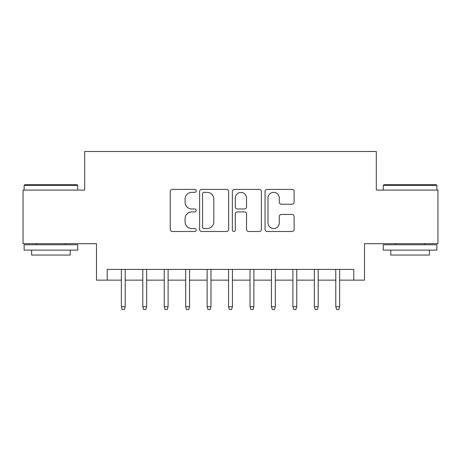 <?xml version="1.0" encoding="UTF-8"?>
<svg xmlns="http://www.w3.org/2000/svg" width="461" height="461" viewBox="0 0 461 461"><rect width="100%" height="100%" fill="white"/><g stroke="black" fill="none" stroke-linecap="round" stroke-linejoin="round"><path stroke-width="0.69" d="M196.196 190.877A1.475 1.475 0 0 0 194.721 189.408L172.356 189.408A2.103 2.103 0 0 0 170.253 191.511L170.253 229.394A2.103 2.103 0 0 0 172.356 231.497L194.721 231.497A1.475 1.475 0 0 0 196.196 230.027A1.475 1.475 0 0 0 194.721 228.552L191.828 228.552A6.736 6.736 0 0 1 185.091 221.816L185.091 218.658A6.736 6.736 0 0 1 191.828 211.927L194.721 211.927A1.475 1.475 0 0 0 196.196 210.452A1.475 1.475 0 0 0 194.721 208.977L191.828 208.977A6.736 6.736 0 0 1 185.091 202.246L185.091 199.089A6.736 6.736 0 0 1 191.828 192.352L194.721 192.352A1.475 1.475 0 0 0 196.196 190.877M292.009 204.24A2.103 2.103 0 0 0 294.112 202.137L294.112 191.511A2.103 2.103 0 0 0 292.009 189.408L267.173 189.408A2.103 2.103 0 0 0 265.069 191.511L265.069 229.394A2.103 2.103 0 0 0 267.173 231.497L292.009 231.497A2.103 2.103 0 0 0 294.112 229.394L294.112 216.555A2.103 2.103 0 0 0 292.009 214.451L281.383 214.451A2.103 2.103 0 0 0 279.274 216.555L279.274 222.922A5.63 5.63 0 0 1 273.644 228.552A5.63 5.63 0 0 1 268.014 222.922L268.014 197.982A5.63 5.63 0 0 1 273.644 192.352A5.63 5.63 0 0 1 279.274 197.982L279.274 202.137A2.103 2.103 0 0 0 281.383 204.24L292.009 204.24M107.211 280.138L107.211 269.414L353.789 269.414L353.789 280.138L364.513 280.138L364.513 243.685L437.95 243.685L437.95 190.082L376.303 190.082L376.303 151.485L84.697 151.485L84.697 190.082L23.05 190.082L23.05 243.685L96.487 243.685L96.487 280.138L121.358 280.138M228.656 191.511A2.103 2.103 0 0 0 226.553 189.408L201.716 189.408A2.103 2.103 0 0 0 199.613 191.511L199.613 229.394A2.103 2.103 0 0 0 201.716 231.497L226.553 231.497A2.103 2.103 0 0 0 228.656 229.394L228.656 191.511M234.447 189.408L259.284 189.408A2.103 2.103 0 0 1 261.387 191.511L261.387 229.394A2.103 2.103 0 0 1 259.284 231.497L248.652 231.497A2.103 2.103 0 0 1 246.549 229.394L246.549 214.031A2.103 2.103 0 0 0 244.445 211.927L237.392 211.927A2.103 2.103 0 0 0 235.289 214.031L235.289 230.027A1.475 1.475 0 0 1 233.813 231.497A1.475 1.475 0 0 1 232.344 230.027L232.344 191.511A2.103 2.103 0 0 1 234.447 189.408M125.219 280.138L142.801 280.138M146.661 280.138L164.243 280.138M168.104 280.138L185.685 280.138M189.546 280.138L207.127 280.138M210.988 280.138L228.57 280.138M232.43 280.138L250.012 280.138M253.873 280.138L271.454 280.138M275.315 280.138L292.896 280.138M296.757 280.138L314.339 280.138M318.199 280.138L335.781 280.138M339.642 280.138L353.789 280.138M204.033 192.352A1.475 1.475 0 0 0 202.563 193.827L202.563 227.077A1.475 1.475 0 0 0 204.033 228.552L207.087 228.552A6.736 6.736 0 0 0 213.823 221.816L213.823 199.089A6.736 6.736 0 0 0 207.087 192.352L204.033 192.352M246.549 198.086A5.63 5.63 0 0 0 240.919 192.456A5.63 5.63 0 0 0 235.289 198.086L235.289 206.874A2.103 2.103 0 0 0 237.392 208.977L244.445 208.977A2.103 2.103 0 0 0 246.549 206.874L246.549 198.086M121.358 306.726L122.217 309.515L124.361 309.515L125.219 306.726L121.358 306.726L121.358 269.414M125.219 306.726L125.219 269.414M24.767 184.723L77.085 184.723L77.725 185.362L24.122 185.362L24.767 184.723M50.923 250.121L24.122 250.121L24.122 244.756L77.725 244.756L77.725 250.121L50.923 250.121M70.222 250.121L70.222 255.048L31.625 255.048L31.625 250.121M383.915 184.723L436.233 184.723L436.878 185.362L383.275 185.362L383.915 184.723M410.077 250.121L383.275 250.121L383.275 244.756L436.878 244.756L436.878 250.121L410.077 250.121M429.375 250.121L429.375 255.048L390.778 255.048L390.778 250.121M142.801 306.726L143.659 309.515L145.803 309.515L146.661 306.726L142.801 306.726L142.801 269.414M146.661 306.726L146.661 269.414M164.243 306.726L165.101 309.515L167.245 309.515L168.104 306.726L164.243 306.726L164.243 269.414M168.104 306.726L168.104 269.414M185.685 306.726L186.544 309.515L188.687 309.515L189.546 306.726L185.685 306.726L185.685 269.414M189.546 306.726L189.546 269.414M207.127 306.726L207.986 309.515L210.13 309.515L210.988 306.726L207.127 306.726L207.127 269.414M210.988 306.726L210.988 269.414M228.57 306.726L229.428 309.515L231.572 309.515L232.43 306.726L228.57 306.726L228.57 269.414M232.43 306.726L232.43 269.414M250.012 306.726L250.87 309.515L253.014 309.515L253.873 306.726L250.012 306.726L250.012 269.414M253.873 306.726L253.873 269.414M271.454 306.726L272.313 309.515L274.456 309.515L275.315 306.726L271.454 306.726L271.454 269.414M275.315 306.726L275.315 269.414M292.896 306.726L293.755 309.515L295.899 309.515L296.757 306.726L292.896 306.726L292.896 269.414M296.757 306.726L296.757 269.414M314.339 306.726L315.197 309.515L317.341 309.515L318.199 306.726L314.339 306.726L314.339 269.414M318.199 306.726L318.199 269.414M335.781 306.726L336.639 309.515L338.783 309.515L339.642 306.726L335.781 306.726L335.781 269.414M339.642 306.726L339.642 269.414M24.122 190.082L24.122 185.362M36.344 244.756L36.344 243.685M65.502 244.756L65.502 243.685M77.725 190.082L77.725 185.362M383.275 190.082L383.275 185.362M395.498 244.756L395.498 243.685M424.656 244.756L424.656 243.685M436.878 190.082L436.878 185.362"/></g></svg>
